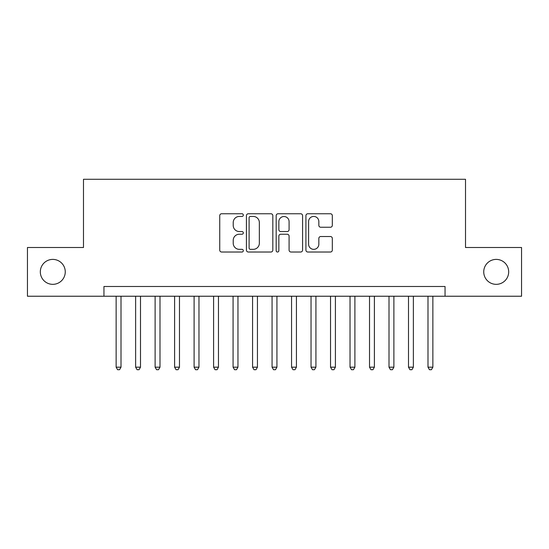 <?xml version="1.0" encoding="UTF-8"?>
<svg xmlns="http://www.w3.org/2000/svg" width="549" height="549" viewBox="0 0 549 549"><rect width="100%" height="100%" fill="white"/><g stroke="black" fill="none" stroke-linecap="round" stroke-linejoin="round"><path stroke-width="0.82" d="M243.317 215.091A1.338 1.338 0 0 0 241.979 213.753L221.645 213.753A1.915 1.915 0 0 0 219.737 215.668L219.737 250.104A1.915 1.915 0 0 0 221.645 252.018L241.979 252.018A1.338 1.338 0 0 0 243.317 250.68A1.338 1.338 0 0 0 241.979 249.342L239.343 249.342A6.121 6.121 0 0 1 233.222 243.221L233.222 240.345A6.121 6.121 0 0 1 239.343 234.224L241.979 234.224A1.338 1.338 0 0 0 243.317 232.886A1.338 1.338 0 0 0 241.979 231.548L239.343 231.548A6.121 6.121 0 0 1 233.222 225.426L233.222 222.558A6.121 6.121 0 0 1 239.343 216.436L241.979 216.436A1.338 1.338 0 0 0 243.317 215.091M483.738 271.872A12.476 12.476 0 0 0 496.214 284.341A12.476 12.476 0 0 0 508.683 271.872A12.476 12.476 0 0 0 496.214 259.396A12.476 12.476 0 0 0 483.738 271.872M40.317 271.872A12.476 12.476 0 0 0 52.786 284.341A12.476 12.476 0 0 0 65.262 271.872A12.476 12.476 0 0 0 52.786 259.396A12.476 12.476 0 0 0 40.317 271.872M330.416 227.245A1.915 1.915 0 0 0 332.323 225.33L332.323 215.668A1.915 1.915 0 0 0 330.416 213.753L307.838 213.753A1.915 1.915 0 0 0 305.923 215.668L305.923 250.104A1.915 1.915 0 0 0 307.838 252.018L330.416 252.018A1.915 1.915 0 0 0 332.323 250.104L332.323 238.438A1.915 1.915 0 0 0 330.416 236.523L320.753 236.523A1.915 1.915 0 0 0 318.839 238.438L318.839 244.223A5.119 5.119 0 0 1 313.719 249.342A5.119 5.119 0 0 1 308.6 244.223L308.6 221.549A5.119 5.119 0 0 1 313.719 216.436A5.119 5.119 0 0 1 318.839 221.549L318.839 225.33A1.915 1.915 0 0 0 320.753 227.245L330.416 227.245M103.953 296.234L27.45 296.234L27.45 247.503L83.489 247.503L83.489 179.283L465.511 179.283L465.511 247.503L521.55 247.503L521.55 296.234L445.047 296.234L445.047 286.489L103.953 286.489L103.953 296.234L445.047 296.234M272.826 215.668A1.915 1.915 0 0 0 270.911 213.753L248.34 213.753A1.915 1.915 0 0 0 246.426 215.668L246.426 250.104A1.915 1.915 0 0 0 248.34 252.018L270.911 252.018A1.915 1.915 0 0 0 272.826 250.104L272.826 215.668M278.089 213.753L300.66 213.753A1.915 1.915 0 0 1 302.574 215.668L302.574 250.104A1.915 1.915 0 0 1 300.66 252.018L291.004 252.018A1.915 1.915 0 0 1 289.09 250.104L289.09 236.139A1.915 1.915 0 0 0 287.175 234.224L280.765 234.224A1.915 1.915 0 0 0 278.851 236.139L278.851 250.68A1.338 1.338 0 0 1 277.513 252.018A1.338 1.338 0 0 1 276.174 250.68L276.174 215.668A1.915 1.915 0 0 1 278.089 213.753M250.44 216.436A1.338 1.338 0 0 0 249.102 217.775L249.102 248.004A1.338 1.338 0 0 0 250.44 249.342L253.213 249.342A6.121 6.121 0 0 0 259.341 243.221L259.341 222.558A6.121 6.121 0 0 0 253.213 216.436L250.44 216.436M289.09 221.645A5.119 5.119 0 0 0 283.97 216.526A5.119 5.119 0 0 0 278.851 221.645L278.851 229.633A1.915 1.915 0 0 0 280.765 231.548L287.175 231.548A1.915 1.915 0 0 0 289.09 229.633L289.09 221.645M116.134 296.234L116.134 367.178L121.006 367.178L121.006 296.234M121.006 367.178L119.545 369.717L117.596 369.717L116.134 367.178M135.624 296.234L135.624 367.178L140.496 367.178L140.496 296.234M140.496 367.178L139.034 369.717L137.085 369.717L135.624 367.178M155.12 296.234L155.12 367.178L159.992 367.178L159.992 296.234M159.992 367.178L158.531 369.717L156.582 369.717L155.12 367.178M174.609 296.234L174.609 367.178L179.482 367.178L179.482 296.234M179.482 367.178L178.02 369.717L176.071 369.717L174.609 367.178M194.099 296.234L194.099 367.178L198.971 367.178L198.971 296.234M198.971 367.178L197.51 369.717L195.561 369.717L194.099 367.178M213.588 296.234L213.588 367.178L218.461 367.178L218.461 296.234M218.461 367.178L216.999 369.717L215.05 369.717L213.588 367.178M233.078 296.234L233.078 367.178L237.957 367.178L237.957 296.234M237.957 367.178L236.495 369.717L234.547 369.717L233.078 367.178M252.574 296.234L252.574 367.178L257.447 367.178L257.447 296.234M257.447 367.178L255.985 369.717L254.036 369.717L252.574 367.178M272.064 296.234L272.064 367.178L276.936 367.178L276.936 296.234M276.936 367.178L275.474 369.717L273.526 369.717L272.064 367.178M291.553 296.234L291.553 367.178L296.426 367.178L296.426 296.234M296.426 367.178L294.964 369.717L293.015 369.717L291.553 367.178M311.043 296.234L311.043 367.178L315.922 367.178L315.922 296.234M315.922 367.178L314.453 369.717L312.505 369.717L311.043 367.178M330.539 296.234L330.539 367.178L335.412 367.178L335.412 296.234M335.412 367.178L333.95 369.717L332.001 369.717L330.539 367.178M350.029 296.234L350.029 367.178L354.901 367.178L354.901 296.234M354.901 367.178L353.439 369.717L351.49 369.717L350.029 367.178M369.518 296.234L369.518 367.178L374.391 367.178L374.391 296.234M374.391 367.178L372.929 369.717L370.98 369.717L369.518 367.178M389.008 296.234L389.008 367.178L393.88 367.178L393.88 296.234M393.88 367.178L392.418 369.717L390.469 369.717L389.008 367.178M408.504 296.234L408.504 367.178L413.376 367.178L413.376 296.234M413.376 367.178L411.915 369.717L409.966 369.717L408.504 367.178M427.994 296.234L427.994 367.178L432.866 367.178L432.866 296.234M432.866 367.178L431.404 369.717L429.455 369.717L427.994 367.178"/></g></svg>
